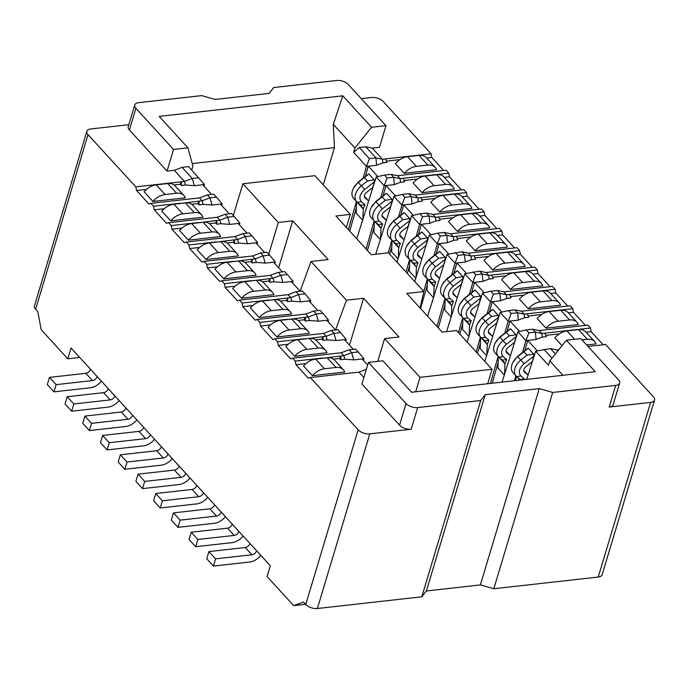 <?xml version="1.0" encoding="UTF-8"?>
<svg xmlns="http://www.w3.org/2000/svg" width="689" height="689" viewBox="0 0 689 689"><rect width="100%" height="100%" fill="white"/><g stroke="black" fill="none" stroke-linecap="round" stroke-linejoin="round"><path stroke-width="1.03" d="M323.279 184.859L334.441 147.635L192.214 163.569M334.441 147.635L333.312 124.356L342.786 95.823L159.159 116.389L187.951 147.842L192.903 166.118L191.731 170.045M368.417 362.405L361.914 384.049L399.56 425.191L406.054 403.539L368.417 362.405L382.817 360.786L411.6 392.248L595.227 371.681L566.436 340.22L549.788 360.915L548.487 365.248L535.637 351.201M167.057 171.113L173.55 149.461L135.905 108.319L129.411 129.971L167.057 171.113L174.257 170.304L182.103 167.332L188.588 166.609L204.469 184.506L204.004 186.168M566.436 340.22L580.836 338.609L618.481 379.742A8.724 4.401 16.7 0 1 619.644 383.058L613.141 404.71A8.724 4.401 -163.3 0 1 609.214 407.044L650.623 402.402A8.724 4.401 16.7 0 0 654.55 400.068A8.724 4.401 16.7 0 0 653.396 396.761L605.562 344.491L588.018 346.455M135.905 108.319A8.724 4.401 16.7 0 1 134.743 105.012A8.724 4.401 16.7 0 1 138.678 102.678L201.688 95.616L215.114 99.449L269.123 93.403L273.697 87.555L336.697 80.492A8.724 4.401 16.7 0 1 348.333 84.523L385.978 125.665L379.475 147.317L372.275 148.118L365.73 146.766L359.245 147.489L369.433 158.616L375.91 157.893L365.73 146.766M222.185 203.892L221.712 205.52M234.2 216.449L231.547 213.547L225.062 214.279L227.723 217.181L234.2 216.449L239.893 223.227L239.427 224.881M247.385 243.768L257.608 242.623L257.143 244.242M269.632 255.171L266.97 252.269L260.494 252.992L263.146 255.895L269.632 255.171L275.324 261.941L274.859 263.594M282.817 282.49L293.04 281.345L292.575 282.955M305.063 293.884L302.402 290.982L295.925 291.705L298.578 294.616L305.063 293.884L310.756 300.654L310.291 302.316M318.249 321.203L328.464 320.058L328.007 321.677M335.965 340.564L346.179 339.419L345.723 341.029M358.202 351.967L355.55 349.056L349.065 349.788L351.726 352.69L358.202 351.967L363.904 358.736L363.439 360.39M562.947 375.29L549.788 360.915M555.36 353.991L550.408 348.574L535.62 351.218L526.766 379.346M514.45 380.724L515.88 375.738M522.529 352.475L525.922 340.607L527.714 340.426L524.777 350.718M525.914 340.573L517.921 331.84L502.1 382.111M490.43 383.42L498.164 356.377M504.813 333.114L508.206 321.246M508.198 321.22L500.205 312.479M500.188 312.487L484.815 361.38M476.177 351.95L480.448 337.016M487.097 313.753L490.49 301.894L492.291 301.713L489.345 311.996M493.436 294.125L499.921 293.402L497.26 290.5L490.783 291.223L493.436 294.125L490.465 301.868L482.489 293.126L467.099 342.028M458.461 332.589L462.732 317.663M469.381 294.392L472.775 282.533L482.989 281.405M472.775 282.499L464.774 273.766M473.067 271.871L475.72 274.773L482.205 274.041L479.544 271.139L464.765 273.783L446.55 331.676M436.964 326.448L445.016 298.303M451.665 275.04L455.059 263.172L447.058 254.405M455.351 252.51L458.004 255.412L464.489 254.689L461.828 251.786L447.049 254.422L427.611 316.225M423.744 291.387L427.301 278.942M433.958 255.679L437.343 243.82L447.557 242.692M437.343 243.785L429.342 235.044L414.718 281.525M406.028 272.026L409.585 259.589M416.242 236.318L419.635 224.459L411.634 215.691L397.002 262.164M388.269 252.837L391.869 240.228M398.526 216.966L401.92 205.098L412.125 203.97M404.865 197.338L411.342 196.615L408.689 193.704L402.204 194.436L404.865 197.338L401.894 205.081L393.919 196.331M393.901 196.339L375.694 254.241M366.109 249.013L374.153 220.868M380.81 197.605L384.204 185.737L376.203 176.97L356.747 238.79M348.393 229.661L356.446 201.507M363.094 178.244L366.488 166.385M369.433 158.616L366.462 166.359L353.629 152.303L354.921 147.971L333.312 124.356M354.921 147.971L371.569 127.276L342.786 95.823M187.951 147.842L173.55 149.461M385.978 125.665L371.569 127.276M353.629 152.303L359.245 147.489M300.12 291.206L311.023 261.484L328.136 259.572L292.704 220.85L278.64 267.728M377.77 361.355L384.591 338.618L398.991 337.007L363.559 298.285L349.495 345.163M420.057 307.974L423.873 291.533L406.768 293.445L442.2 332.167L456.6 330.548L492.032 369.27L420.023 377.331L415.682 391.791M346.386 227.465L350.313 214.4L335.905 216.01L371.337 254.732L388.45 252.811L423.873 291.533M487.691 383.721L492.032 369.27M233.338 215.511L242.873 183.748L314.882 175.686L350.313 214.4M292.704 220.85L278.304 222.469L268.77 254.232M420.023 377.331L384.591 338.618M278.304 222.469L242.873 183.748M311.023 261.484L346.455 300.206L363.559 298.285M346.455 300.206L335.552 329.919M543.922 349.297L552.018 358.142M557.84 350.899L556.953 349.934L550.408 348.574M366.341 369.313L358.935 372.112L363.878 377.52M528.868 332.847L535.344 332.124L532.692 329.213L526.207 329.945L528.868 332.847L525.896 340.59M536.076 339.436L535.344 332.124L541.899 333.476L539.237 330.574L532.692 329.213M526.207 329.945L517.904 331.857M349.065 349.788L341.219 352.759L343.871 355.662L351.726 352.69L353.724 359.865M511.152 313.486L517.628 312.763L514.976 309.861L508.491 310.584L511.152 313.486L508.181 321.229M518.361 320.084L517.628 312.763L524.183 314.124L521.53 311.213L514.976 309.861M508.491 310.584L500.197 312.496M331.349 330.427L323.503 333.398L326.155 336.301L334.01 333.33L340.487 332.606L337.834 329.704L331.349 330.427L334.01 333.33L336.008 340.504M340.487 332.606L346.188 339.376M500.645 300.723L499.921 293.402L506.467 294.763L503.814 291.86L497.26 290.5M490.783 291.223L482.481 293.144M313.641 311.066L305.787 314.038L308.448 316.94L316.294 313.969L322.779 313.245L320.118 310.343L313.641 311.066L316.294 313.969L318.292 321.143M322.779 313.245L328.472 320.015M482.929 281.362L482.205 274.041L488.751 275.402L486.098 272.499L479.544 271.139M472.749 282.507L475.72 274.773M295.925 291.705L288.071 294.685L290.732 297.588L298.578 294.616L300.576 301.791M465.213 262.001L464.489 254.689L471.035 256.041L468.382 253.139L461.828 251.786M455.033 263.155L458.004 255.412M282.86 282.43L280.862 275.255L287.347 274.532L284.686 271.621L278.21 272.353L280.862 275.255L273.016 278.227L274.015 281.818L269.873 282.275L268.744 281.034L262.604 281.723M278.21 272.353L270.355 275.324L273.016 278.227L251.623 280.871M287.347 274.532L293.04 281.301M440.288 236.051L446.773 235.328L444.112 232.426L437.636 233.149L440.288 236.051L437.317 243.794M447.497 242.649L446.773 235.328L453.328 236.689L450.666 233.786L444.112 232.426M437.636 233.149L429.333 235.07M260.494 252.992L252.639 255.963L255.3 258.866L263.146 255.895L265.144 263.069M422.572 216.699L429.058 215.967L426.396 213.065L419.92 213.788L422.572 216.699L419.61 224.433M429.781 223.288L429.058 215.967L435.612 217.328L432.95 214.425L426.396 213.065M419.92 213.788L411.617 215.709M242.778 233.631L234.932 236.603L237.584 239.514L245.439 236.534L251.916 235.81L249.263 232.908L242.778 233.631L245.439 236.534L247.429 243.717M251.916 235.81L257.608 242.58M412.065 203.927L411.342 196.615L417.896 197.967L415.234 195.065L408.689 193.704M402.204 194.436L393.901 196.348M225.062 214.279L217.216 217.25L219.869 220.153L227.723 217.181L229.713 224.356M387.149 177.977L393.626 177.254L390.973 174.351L384.488 175.075L387.149 177.977L384.178 185.72M394.349 184.566L393.626 177.254L400.18 178.615L397.519 175.704L390.973 174.351M376.642 165.214L375.91 157.893L382.464 159.254L372.275 148.118M384.488 175.075L376.185 176.987M207.346 194.918L199.5 197.889L202.153 200.792L210.007 197.821L216.484 197.097L213.831 194.195L207.346 194.918L210.007 197.821L212.005 204.995M182.103 167.332L192.291 178.46L198.768 177.736M174.257 170.304L184.437 181.431L192.291 178.46L194.289 185.634M216.484 197.097L222.185 203.866M558.788 349.728L556.953 349.934M358.935 372.112L310.326 377.563L358.159 429.824A8.724 4.401 16.7 0 0 369.786 433.863L411.195 429.221A8.724 4.401 -163.3 0 1 399.56 425.191M563.361 331.805L563.395 331.073L544.887 333.14L546.394 336.671L542.26 337.128L536.111 339.41M562.922 331.977L563.395 331.073L590.507 328.033L587.846 325.13L539.237 330.574M542.26 337.136L541.899 333.476L544.887 333.14M340.736 359.701L339.599 358.469L340.883 355.998L343.871 355.662L344.87 359.245L340.736 359.701L340.883 355.998L322.486 358.306M341.219 352.759L292.61 358.202L295.271 361.105L322.383 358.065M545.645 312.444L545.679 311.712L527.171 313.788L528.687 317.31L524.544 317.775L518.395 320.049M545.206 312.617L545.679 311.712L572.792 308.672L570.13 305.77L521.53 311.213M524.544 317.775L524.183 314.124L527.171 313.788M323.02 340.349L321.892 339.109L323.167 336.637L326.155 336.301L327.154 339.892L323.02 340.349L323.167 336.637L304.771 338.945M323.503 333.398L274.894 338.842L277.555 341.744L304.667 338.712M527.929 293.083L527.963 292.351L509.455 294.427L510.971 297.949L506.828 298.415L500.679 300.697M527.498 293.256L527.963 292.351L555.076 289.32L552.414 286.417L503.814 291.86M506.828 298.423L506.467 294.763L509.455 294.427M305.305 320.988L304.176 319.756L305.451 317.276L308.448 316.94L309.439 320.531L305.305 320.988L305.451 317.276L287.055 319.584M305.787 314.038L257.178 319.481L259.839 322.392L286.951 319.351M510.213 273.731L510.248 272.999L491.739 275.066L493.255 278.589L489.112 279.054L482.963 281.336M509.782 273.895L510.248 272.999L537.36 269.959L534.698 267.056L486.098 272.499M489.112 279.062L488.751 275.402L491.739 275.066M287.589 301.627L286.46 300.395L287.744 297.924L290.732 297.588L291.731 301.171L287.589 301.627L287.744 297.924L269.339 300.232M288.071 294.685L239.471 300.128L242.123 303.031L269.235 299.991M492.506 254.37L492.532 253.638L474.032 255.714L475.539 259.236L471.397 259.701L465.247 261.975M492.067 254.542L492.532 253.638L519.644 250.598L516.991 247.696L468.382 253.139M471.405 259.701L471.035 256.041L474.032 255.714M270.355 275.324L221.755 280.767L224.407 283.67L251.519 280.63M474.79 235.009L474.816 234.277L456.316 236.353L457.823 239.875L453.681 240.34L447.531 242.614M474.351 235.182L474.816 234.277L501.928 231.246L499.275 228.335L450.666 233.786M453.689 240.349L453.328 236.689L456.316 236.353M252.157 262.914L251.029 261.682L252.312 259.202L255.3 258.866L256.299 262.457L252.157 262.914L252.312 259.202L233.907 261.51M252.639 255.963L204.039 261.407L206.691 264.309L233.804 261.277M457.074 215.648L457.1 214.916L438.6 216.992L440.107 220.514L435.973 220.98L429.815 223.262M456.635 215.821L457.1 214.916L484.212 211.885L481.559 208.982L432.95 214.425M435.973 220.988L435.612 217.328L438.6 216.992M234.441 243.553L233.313 242.321L234.596 239.841L237.584 239.514L238.583 243.096L234.441 243.553L234.596 239.841L216.191 242.158M234.932 236.603L186.323 242.054L188.975 244.957L216.088 241.917M439.358 196.296L439.384 195.564L420.884 197.631L422.391 201.162L418.257 201.619L412.108 203.901M438.919 196.46L439.384 195.564L466.496 192.524L463.843 189.621L415.234 195.065M418.257 201.627L417.896 197.967L420.884 197.631M216.725 224.192L215.597 222.96L216.88 220.489L219.869 220.153L220.868 223.736L216.725 224.192L216.88 220.489L198.475 222.797M217.216 217.25L168.607 222.693L171.268 225.596L198.38 222.556M421.642 176.935L421.668 176.203L403.168 178.279L404.676 181.801L400.542 182.266L394.392 184.54M421.203 177.107L421.668 176.203L448.789 173.163L446.127 170.261L397.519 175.704M400.542 182.266L400.18 178.615L403.168 178.279M199.018 204.84L197.881 203.6L199.164 201.128L202.153 200.792L203.152 204.383L199.018 204.84L199.164 201.128L180.759 203.436M199.5 197.889L150.891 203.333L153.552 206.235L180.664 203.203M385.452 158.918L386.96 162.44L382.826 162.905L382.464 159.254L431.073 153.811L383.239 101.541A8.724 4.401 16.7 0 0 371.612 97.502L361.269 98.665M128.834 124.7L90.776 128.964A8.724 4.401 16.7 0 0 86.848 131.298A8.724 4.401 16.7 0 0 88.003 134.613L135.836 186.883L184.437 181.431L185.436 185.022M129.411 129.971A8.724 4.401 -163.3 0 1 128.249 126.655L134.743 105.012M536.137 339.488L527.714 340.426M363.895 358.78L353.681 359.925M518.421 320.127L508.198 321.272M500.705 300.766L492.291 301.713M310.748 300.705L300.533 301.842M465.273 262.053L455.059 263.198M275.324 261.984L265.101 263.129M429.841 223.331L419.627 224.476M239.893 223.27L229.67 224.416M394.418 184.618L384.195 185.763M222.177 203.91L211.962 205.055M376.702 165.257L366.479 166.402M204.461 184.549L194.246 185.694M406.054 403.539A8.724 4.401 16.7 0 0 417.689 407.569L480.698 400.516L485.263 394.668L539.272 388.613L552.707 392.446L493.815 588.742L480.379 584.909L426.379 590.964L421.806 596.812L317.388 608.508A8.724 4.401 -163.3 0 1 305.761 604.477L303.548 602.057L293.652 605.622L305.589 604.279M293.652 605.622L267.082 576.581L270.329 565.755L71.036 347.971L67.789 358.797L41.219 329.764L37.826 311.678L35.604 309.258L88.003 134.613M67.789 358.797L79.717 357.462M552.707 392.446L615.708 385.392A8.724 4.401 16.7 0 0 619.644 383.058M421.806 596.812L480.698 400.516M426.379 590.964L485.263 394.668M480.379 584.909L539.272 388.613M339.599 358.469L333.459 359.158M321.892 339.109L315.743 339.798M304.176 319.756L298.027 320.445M286.46 300.395L280.32 301.084M269.873 282.275L270.028 278.563L268.744 281.034M251.029 261.682L244.888 262.363M233.313 242.321L227.172 243.01M215.597 222.96L209.456 223.649M197.881 203.6L191.74 204.288M194.229 185.625L185.436 185.014L181.302 185.479L181.448 181.767L180.165 184.247L174.024 184.936M181.302 185.479L180.165 184.247M295.271 361.105L295.951 364.722L308.345 378.27L310.326 377.563M305.959 363.603L295.951 364.722M353.664 359.847L344.879 359.245M277.555 341.744L278.235 345.361L290.637 358.917L292.61 358.202M288.243 344.242L278.235 345.361M335.948 340.487L327.163 339.884M259.839 322.392L260.52 326.009L272.922 339.556L274.894 338.842M270.527 324.881L260.52 326.009M318.232 321.134L309.447 320.523M242.123 303.031L242.804 306.648L255.206 320.196L257.178 319.481M252.811 305.528L242.804 306.648M300.516 301.773L291.731 301.171M224.407 283.67L225.088 287.287L237.49 300.835L239.471 300.128M235.095 286.168L225.088 287.287M282.8 282.412L274.015 281.81M206.691 264.309L207.372 267.926L219.774 281.482L221.755 280.767M217.38 266.807L207.372 267.926M265.084 263.052L256.299 262.449M188.975 244.957L189.656 248.574L202.058 262.121L204.039 261.407M199.664 247.446L189.656 248.574M247.377 243.699L238.583 243.088M171.268 225.596L171.94 229.213L184.342 242.761L186.323 242.054M181.948 228.093L171.94 229.213M229.661 224.338L220.868 223.736M153.552 206.235L154.224 209.852L166.626 223.408L168.607 222.693M164.24 208.733L154.224 209.852M211.945 204.977L203.16 204.375M135.836 186.883L136.517 190.491L148.91 204.047L150.891 203.333M146.524 189.372L136.517 190.491M559.382 333.855L545.843 335.371M541.666 314.494L528.127 316.01M510.006 321.048L507.061 331.357M498.113 362.629L492.23 383.213M523.95 295.133L510.411 296.649M480.405 343.268L477.503 353.397M506.243 275.781L492.695 277.297M484.143 292.756L474.583 282.309L471.629 292.644M462.689 323.916L459.787 334.036M488.527 256.42L474.979 257.936M456.859 262.974L453.913 273.283M444.973 304.555L438.299 327.904M470.811 237.059L457.263 238.575M448.711 254.043L439.151 243.596L436.197 253.922M427.258 285.194L420.583 308.543M453.095 217.698L439.556 219.214M421.435 224.252L418.481 234.561M409.542 265.842L407.354 273.481M435.379 198.346L421.84 199.862M413.279 215.321L403.72 204.874L400.765 215.209M391.826 246.481L389.638 254.12M417.663 178.985L404.124 180.501M386.004 185.539L383.058 195.848M374.11 227.12L367.435 250.469M403.926 157.574L403.961 156.842L403.487 157.747M368.288 166.178L365.342 176.487M356.394 207.759L349.719 231.108M399.947 159.624L386.408 161.14M590.507 328.033L591.179 331.65L586.063 332.227M572.792 308.672L573.472 312.289L568.347 312.866M555.076 289.32L555.756 292.937L550.632 293.505M537.36 269.959L538.04 273.576L532.916 274.153M519.644 250.598L520.324 254.215L515.2 254.792M501.928 231.246L502.608 234.854L497.484 235.431M484.212 211.885L484.892 215.502L479.777 216.07M466.496 192.524L467.176 196.141L462.061 196.718M448.789 173.163L449.461 176.78L444.345 177.357M431.073 153.811L431.745 157.428L426.629 157.996M382.826 162.905L376.676 165.188M654.55 400.068L602.152 574.712A8.724 4.401 16.7 0 1 598.224 577.046L493.815 588.742M86.848 131.298L34.45 305.942A8.724 4.401 16.7 0 0 35.604 309.258M431.745 157.428L443.742 170.528M449.461 176.78L461.458 189.888M467.176 196.141L479.174 209.249M484.892 215.502L496.89 228.602M502.608 234.854L514.597 247.962M520.324 254.215L532.313 267.323M538.04 273.576L550.029 286.684M555.756 292.937L567.745 306.037M573.472 312.289L585.461 325.397M591.179 331.65L603.176 344.758M202.669 184.712L211.575 194.444M220.385 204.073L229.291 213.805M238.101 223.434L247.006 233.158M255.817 242.786L264.722 252.518M273.533 262.147L282.438 271.879M291.249 281.508L300.154 291.232M308.965 300.86L317.87 310.593M326.681 320.221L335.577 329.953M344.397 339.582L353.293 349.314M362.104 358.943L367.642 364.981M144.104 191.783L152.958 201.455L185.255 197.838A14.839 9.784 -42.5 0 0 183.86 195.487L175.006 185.806A14.839 9.784 137.5 0 0 167.737 183.55L156.222 184.841A14.839 9.784 137.5 0 0 144.104 191.783M161.82 211.135L170.674 220.816L202.962 217.199A14.839 9.784 -42.5 0 0 201.576 214.847L192.722 205.167A14.839 9.784 137.5 0 0 185.453 202.91L173.929 204.202A14.839 9.784 137.5 0 0 161.82 211.135M179.528 230.496L188.39 240.177L220.678 236.56A14.839 9.784 -42.5 0 0 219.291 234.2L210.438 224.519A14.839 9.784 137.5 0 0 203.169 222.271L191.645 223.563A14.839 9.784 137.5 0 0 179.528 230.496M197.243 249.857L206.106 259.538L238.394 255.92A14.839 9.784 -42.5 0 0 237.007 253.561L228.145 243.88A14.839 9.784 137.5 0 0 220.885 241.624L209.361 242.916A14.839 9.784 137.5 0 0 197.243 249.857M214.959 269.21L223.822 278.89L256.11 275.273A14.839 9.784 -42.5 0 0 254.723 272.922L245.861 263.241A14.839 9.784 137.5 0 0 238.601 260.985L227.077 262.276A14.839 9.784 137.5 0 0 214.959 269.21M232.675 288.57L241.538 298.251L273.826 294.634A14.839 9.784 -42.5 0 0 272.439 292.274L263.577 282.602A14.839 9.784 137.5 0 0 256.317 280.345L244.793 281.637A14.839 9.784 137.5 0 0 232.675 288.57M250.391 307.931L259.245 317.612L291.542 313.995A14.839 9.784 -42.5 0 0 290.155 311.635L281.293 301.954A14.839 9.784 137.5 0 0 274.033 299.706L262.509 300.998A14.839 9.784 137.5 0 0 250.391 307.931M268.107 327.292L276.961 336.973L309.258 333.355A14.839 9.784 -42.5 0 0 307.862 330.996L299.009 321.315A14.839 9.784 137.5 0 0 291.748 319.059L280.225 320.351A14.839 9.784 137.5 0 0 268.107 327.292M285.823 346.645L294.677 356.325L326.974 352.708A14.839 9.784 -42.5 0 0 325.578 350.356L316.725 340.676A14.839 9.784 137.5 0 0 309.456 338.42L297.941 339.711A14.839 9.784 137.5 0 0 285.823 346.645M303.539 366.005L312.393 375.686L344.689 372.069A14.839 9.784 -42.5 0 0 343.294 369.709L334.441 360.028A14.839 9.784 137.5 0 0 327.172 357.78L315.657 359.072A14.839 9.784 137.5 0 0 303.539 366.005M527.722 340.383L537.282 350.83M533.854 355.851L533.665 354.068L528.239 348.143L527.335 348.729M524.148 371.827L524.501 372.206A4.367 2.877 137.5 0 1 524.312 372.026A4.367 2.877 137.5 0 1 525.974 366.634L532.149 361.803L533.941 355.843M523.769 370.493L528.015 375.135M510.015 321.031L519.575 331.478M516.139 336.49L515.949 334.708L510.523 328.782L509.619 329.368M506.432 352.467L506.785 352.846A4.367 2.877 137.5 0 1 506.596 352.673A4.367 2.877 137.5 0 1 508.258 347.273L514.433 342.442L516.225 336.482M516.457 336.456L506.398 344.328C501.411 348.996 500.326 353.078 503.142 356.601L506.665 359.52L504.959 363.826L498.319 356.566L497.932 368.047L504.322 375.031M506.053 351.14L510.299 355.774M492.291 301.661L501.859 312.117M486.899 354.74L487.252 344.466L480.603 337.205L480.216 348.686L486.606 355.67M488.337 331.779L492.583 336.413M498.423 317.138L498.233 315.355L492.807 309.421L491.903 310.007M488.725 333.106L489.069 333.493A4.367 2.877 137.5 0 1 488.88 333.312A4.367 2.877 137.5 0 1 490.551 327.912L496.717 323.081L498.509 317.129M480.707 297.777L480.517 295.994L475.091 290.06L474.187 290.655M471.009 313.753L471.354 314.132A4.367 2.877 137.5 0 1 471.164 313.951A4.367 2.877 137.5 0 1 472.835 308.56L479.01 303.728L480.793 297.769M462.905 317.844L462.5 329.333L468.899 336.318M470.63 312.418L474.867 317.061M456.859 262.948L466.427 273.395M462.999 278.416L462.801 276.633L457.375 270.708L456.471 271.294M453.293 294.392L453.638 294.771A4.367 2.877 137.5 0 1 453.448 294.591A4.367 2.877 137.5 0 1 455.119 289.199L461.294 284.368L463.077 278.408M463.318 278.382L453.25 286.254C448.263 290.913 447.178 295.004 450.003 298.518L453.517 301.446L451.82 305.752L445.172 298.492L444.793 309.972L451.183 316.957M452.914 293.058L457.16 297.7M445.283 259.055L445.085 257.281L439.66 251.347L438.755 251.933M435.577 275.032L435.922 275.411A4.367 2.877 137.5 0 1 435.741 275.238A4.367 2.877 137.5 0 1 437.403 269.838L443.578 265.007L445.361 259.055M445.602 259.021L435.534 266.893C430.547 271.561 429.462 275.643 432.287 279.166L435.801 282.094L434.104 286.391L427.464 279.131L427.077 290.612L433.467 297.596M435.198 273.705L439.444 278.339M421.435 224.226L430.995 234.682M417.482 254.344L421.728 258.986M427.886 239.669L417.827 247.54C412.832 252.2 411.746 256.291 414.571 259.805L418.085 262.733L416.389 267.031L409.748 259.77L409.361 271.251L415.751 278.235M427.568 239.703L427.369 237.92L421.944 231.986L421.048 232.572M417.861 255.679L418.206 256.058A4.367 2.877 137.5 0 1 418.025 255.877A4.367 2.877 137.5 0 1 419.687 250.477L425.862 245.654L427.645 239.694M409.852 220.342L409.662 218.559L404.236 212.634L403.332 213.22M400.145 236.318L400.498 236.697A4.367 2.877 137.5 0 1 400.309 236.516A4.367 2.877 137.5 0 1 401.971 231.125L408.146 226.293L409.938 220.334M399.766 234.983L404.012 239.626M410.17 220.308L400.111 228.18C395.116 232.839 394.039 236.93 396.855 240.444L400.369 243.372L398.673 247.67L392.032 240.409L391.645 251.898L398.035 258.883M386.004 185.522L395.564 195.969M392.136 200.981L391.946 199.199L386.52 193.273L385.616 193.859M382.429 216.957L382.783 217.336A4.367 2.877 137.5 0 1 382.593 217.164A4.367 2.877 137.5 0 1 384.255 211.764L390.43 206.933L392.222 200.973M374.325 221.057L373.929 232.537L380.319 239.522M382.05 215.631L386.296 220.265M368.296 166.161L377.848 176.608M364.714 197.597L365.067 197.984A4.367 2.877 137.5 0 1 364.877 197.803A4.367 2.877 137.5 0 1 366.539 192.403L372.715 187.572L374.506 181.62M374.42 181.629L374.23 179.846L368.804 173.912L367.9 174.498M364.335 196.27L368.581 200.904M374.738 181.595L364.679 189.466C359.692 194.126 358.607 198.208 361.424 201.731L364.946 204.659L363.241 208.956L356.601 201.696L356.213 213.177L362.603 220.161M582.024 339.901L587.347 339.307A14.839 9.784 -42.5 0 1 594.607 341.563L585.745 331.883A14.839 9.784 137.5 0 0 578.484 329.626L566.961 330.918A14.839 9.784 137.5 0 0 554.843 337.851L562.026 345.706M586.658 344.965L595.994 343.914A14.839 9.784 -42.5 0 0 594.607 341.563M576.891 322.202L568.037 312.522A14.839 9.784 137.5 0 0 560.768 310.274L549.245 311.557A14.839 9.784 137.5 0 0 537.127 318.499L545.989 328.179L578.278 324.562A14.839 9.784 -42.5 0 0 576.891 322.202A14.839 9.784 -42.5 0 0 569.631 319.946L558.107 321.238A14.839 9.784 -42.5 0 0 545.989 328.179M559.175 302.841L550.322 293.161A14.839 9.784 137.5 0 0 543.053 290.913L531.538 292.205A14.839 9.784 137.5 0 0 519.42 299.138L528.274 308.818L560.562 305.201A14.839 9.784 -42.5 0 0 559.175 302.841A14.839 9.784 -42.5 0 0 551.915 300.593L540.391 301.877A14.839 9.784 -42.5 0 0 528.274 308.818M541.459 283.489L532.606 273.809A14.839 9.784 137.5 0 0 525.337 271.552L513.822 272.844A14.839 9.784 137.5 0 0 501.704 279.777L510.558 289.458L542.854 285.84A14.839 9.784 -42.5 0 0 541.459 283.489A14.839 9.784 -42.5 0 0 534.199 281.233L522.675 282.524A14.839 9.784 -42.5 0 0 510.558 289.458M523.743 264.128L514.89 254.448A14.839 9.784 137.5 0 0 507.629 252.191L496.106 253.483A14.839 9.784 137.5 0 0 483.988 260.425L492.842 270.097L525.139 266.479A14.839 9.784 -42.5 0 0 523.743 264.128A14.839 9.784 -42.5 0 0 516.483 261.872L504.959 263.164A14.839 9.784 -42.5 0 0 492.842 270.097M506.027 244.767L497.174 235.087A14.839 9.784 137.5 0 0 489.913 232.839L478.39 234.122A14.839 9.784 137.5 0 0 466.272 241.064L475.126 250.744L507.423 247.127A14.839 9.784 -42.5 0 0 506.027 244.767A14.839 9.784 -42.5 0 0 498.767 242.511L487.244 243.803A14.839 9.784 -42.5 0 0 475.126 250.744M488.32 225.406L479.458 215.735A14.839 9.784 137.5 0 0 472.198 213.478L460.674 214.77A14.839 9.784 137.5 0 0 448.556 221.703L457.41 231.383L489.707 227.766A14.839 9.784 -42.5 0 0 488.32 225.406A14.839 9.784 -42.5 0 0 481.051 223.158L469.528 224.45A14.839 9.784 -42.5 0 0 457.41 231.383M470.604 206.054L461.742 196.374A14.839 9.784 137.5 0 0 454.482 194.117L442.958 195.409A14.839 9.784 137.5 0 0 430.84 202.342L439.703 212.023L471.991 208.405A14.839 9.784 -42.5 0 0 470.604 206.054A14.839 9.784 -42.5 0 0 463.335 203.798L451.82 205.089A14.839 9.784 -42.5 0 0 439.703 212.023M443.888 190.216L454.275 189.053A14.839 9.784 -42.5 0 0 452.888 186.693A14.839 9.784 -42.5 0 0 445.619 184.437L434.104 185.729A14.839 9.784 -42.5 0 0 421.987 192.67L443.888 190.216M452.888 186.693L444.026 177.013A14.839 9.784 137.5 0 0 436.766 174.756L425.242 176.048A14.839 9.784 137.5 0 0 413.124 182.99L421.987 192.67M426.172 170.855L436.559 169.692A14.839 9.784 -42.5 0 0 435.172 167.332A14.839 9.784 -42.5 0 0 427.903 165.084L416.389 166.368A14.839 9.784 -42.5 0 0 404.271 173.309L426.172 170.855M435.172 167.332L426.31 157.652A14.839 9.784 137.5 0 0 419.05 155.404L407.526 156.696A14.839 9.784 137.5 0 0 395.408 163.629L404.271 173.309M533.665 354.068L527.007 355.171L523.907 351.778L517.999 356.402A13.091 8.63 137.5 0 0 512.909 362.414L517.473 356.428L527.533 348.556M516.044 375.918L515.88 380.569M523.907 351.778L528.239 348.143M534.173 355.817L524.114 363.689C519.127 368.348 518.042 372.439 520.858 375.953L524.381 378.881L524.079 379.648M520.729 380.027L516.664 376.521A13.091 8.63 -42.5 0 1 516.104 375.987A13.091 8.63 -42.5 0 1 521.099 359.796L527.007 355.171M524.501 372.206L528.058 375.169M515.949 334.708L509.292 335.81L506.191 332.425L500.283 337.042A13.091 8.63 137.5 0 0 495.193 343.053L499.758 337.067L509.817 329.196M506.191 332.425L510.523 328.782M504.615 374.101L504.959 363.826L502.462 360.089L498.948 357.16A13.091 8.63 -42.5 0 1 498.388 356.626A13.091 8.63 -42.5 0 1 503.383 340.435L509.292 335.81M506.785 352.846L510.342 355.808M498.233 315.355L491.576 316.449L488.475 313.064L482.567 317.689A13.091 8.63 137.5 0 0 477.486 323.701L482.042 317.715L492.101 309.843M489.069 333.493L492.626 336.456M498.741 317.104L488.682 324.975C483.695 329.635 482.61 333.726 485.426 337.24L488.949 340.168L487.252 344.466L484.755 340.728L481.232 337.799A13.091 8.63 -42.5 0 1 480.672 337.266A13.091 8.63 -42.5 0 1 485.667 321.074L491.576 316.449M488.475 313.064L492.807 309.421M480.517 295.994L473.868 297.088L470.768 293.703L464.851 298.328A13.091 8.63 137.5 0 0 459.77 304.34L464.326 298.354L474.385 290.482M470.768 293.703L475.091 290.06M481.034 297.743L470.966 305.615C465.979 310.274 464.894 314.365 467.719 317.879L471.233 320.807L469.536 325.105L467.039 321.367L463.516 318.447A13.091 8.63 -42.5 0 1 462.956 317.905A13.091 8.63 -42.5 0 1 467.952 301.713L473.868 297.088M469.192 335.388L469.536 325.105L462.887 317.844M471.354 314.132L474.919 317.095M462.801 276.633L456.152 277.736L453.052 274.343L447.135 278.967A13.091 8.63 137.5 0 0 442.054 284.979L446.61 278.993L456.669 271.121M453.052 274.343L457.375 270.708M451.476 316.027L451.82 305.752L449.323 302.015L445.8 299.086A13.091 8.63 -42.5 0 1 445.24 298.552A13.091 8.63 -42.5 0 1 450.236 282.361L456.152 277.736M453.638 294.771L457.203 297.734M445.085 257.281L438.437 258.375L435.336 254.99L429.419 259.615A13.091 8.63 137.5 0 0 424.338 265.627L428.894 259.641L438.953 251.769M435.336 254.99L439.66 251.347M433.76 296.666L434.104 286.391L431.607 282.654L428.093 279.725A13.091 8.63 -42.5 0 1 427.524 279.191A13.091 8.63 -42.5 0 1 432.52 263L438.437 258.375M435.922 275.411L439.487 278.382M418.206 256.058L421.771 259.021M416.044 277.314L416.389 267.031L413.891 263.293L410.377 260.364A13.091 8.63 -42.5 0 1 409.817 259.831A13.091 8.63 -42.5 0 1 414.804 243.639L420.721 239.014L417.62 235.629L411.712 240.254A13.091 8.63 137.5 0 0 406.622 246.266A13.091 8.63 137.5 0 0 406.717 256.446L409.817 259.831M406.622 246.266L411.178 240.28L421.246 232.408M417.62 235.629L421.944 231.986M427.369 237.92L420.721 239.014M409.662 218.559L403.005 219.662L399.904 216.268L393.996 220.893A13.091 8.63 137.5 0 0 388.906 226.905L393.462 220.919L403.53 213.047M399.904 216.268L404.236 212.634M398.328 257.953L398.673 247.67L396.175 243.94L392.661 241.012A13.091 8.63 -42.5 0 1 392.101 240.478A13.091 8.63 -42.5 0 1 397.097 224.278L403.005 219.662M400.498 236.697L404.055 239.66M391.946 199.199L385.289 200.301L382.188 196.916L376.28 201.532A13.091 8.63 137.5 0 0 371.19 207.544L375.746 201.558L385.814 193.687M382.188 196.916L386.52 193.273M392.454 200.947L382.395 208.819C377.408 213.478 376.323 217.569 379.139 221.091L382.662 224.011L380.957 228.317L378.459 224.58L374.945 221.651A13.091 8.63 -42.5 0 1 374.385 221.117A13.091 8.63 -42.5 0 1 379.381 204.926L385.289 200.301M380.612 238.592L380.957 228.317L374.316 221.057M382.783 217.336L386.34 220.299M362.896 219.231L363.241 208.956L360.743 205.219L357.229 202.29A13.091 8.63 -42.5 0 1 356.669 201.756A13.091 8.63 -42.5 0 1 361.665 185.565L367.573 180.94L364.472 177.555L358.564 182.18A13.091 8.63 137.5 0 0 353.474 188.192A13.091 8.63 137.5 0 0 353.569 198.372L356.669 201.756M365.067 197.984L368.624 200.947M353.474 188.192L358.039 182.206L368.098 174.334M364.472 177.555L368.804 173.912M374.23 179.846L367.573 180.94M152.958 201.455A14.839 9.784 -42.5 0 1 165.076 194.522L176.599 193.23A14.839 9.784 -42.5 0 1 183.86 195.487M170.674 220.816A14.839 9.784 -42.5 0 1 182.792 213.883L194.315 212.591A14.839 9.784 -42.5 0 1 201.576 214.847M188.39 240.177A14.839 9.784 -42.5 0 1 200.508 233.235L212.031 231.952A14.839 9.784 -42.5 0 1 219.291 234.2M206.106 259.538A14.839 9.784 -42.5 0 1 218.224 252.596L229.738 251.304A14.839 9.784 -42.5 0 1 237.007 253.561M223.822 278.89A14.839 9.784 -42.5 0 1 235.939 271.957L247.454 270.665A14.839 9.784 -42.5 0 1 254.723 272.922M241.538 298.251A14.839 9.784 -42.5 0 1 253.655 291.318L265.17 290.026A14.839 9.784 -42.5 0 1 272.439 292.274M259.245 317.612A14.839 9.784 -42.5 0 1 271.363 310.67L282.886 309.387A14.839 9.784 -42.5 0 1 290.155 311.635M276.961 336.973A14.839 9.784 -42.5 0 1 289.079 330.031L300.602 328.739A14.839 9.784 -42.5 0 1 307.862 330.996M294.677 356.325A14.839 9.784 -42.5 0 1 306.794 349.392L318.318 348.1A14.839 9.784 -42.5 0 1 325.578 350.356M312.393 375.686A14.839 9.784 -42.5 0 1 324.51 368.753L336.034 367.461A14.839 9.784 -42.5 0 1 343.294 369.709M512.909 362.414A13.091 8.63 137.5 0 0 513.004 372.594L516.104 375.987M520.178 379.45L524.381 378.881M495.193 343.053A13.091 8.63 137.5 0 0 495.288 353.242L498.388 356.626M502.892 360.528L502.462 360.089L506.665 359.52M485.177 341.167L484.755 340.728L488.949 340.168M477.486 323.701A13.091 8.63 137.5 0 0 477.572 333.881L480.672 337.266M459.77 304.34A13.091 8.63 137.5 0 0 459.856 314.52L462.956 317.905M467.461 321.815L467.039 321.367L471.233 320.807M442.054 284.979A13.091 8.63 137.5 0 0 442.14 295.159L445.24 298.552M449.745 302.454L449.323 302.015L453.517 301.446M424.338 265.627A13.091 8.63 137.5 0 0 424.424 275.807L427.524 279.191M432.029 283.093L431.607 282.654L435.801 282.094M414.322 263.732L413.891 263.293L418.085 262.733M388.906 226.905A13.091 8.63 137.5 0 0 389.001 237.085L392.101 240.478M396.606 244.38L396.175 243.94L400.369 243.372M371.19 207.544A13.091 8.63 137.5 0 0 371.285 217.733L374.385 221.117M378.89 225.019L378.459 224.58L382.662 224.011M361.174 205.658L360.743 205.219L364.946 204.659M110.197 399.913A4.367 2.877 137.5 0 0 114.882 395.908L108.242 388.648A4.367 2.877 -42.5 0 1 103.557 392.652L67.195 396.726L65.024 403.943L71.665 411.204L73.835 403.987L110.197 399.913L103.557 392.652M119.128 400.524A13.091 8.63 -42.5 0 1 108.035 407.13L71.665 411.204M49.479 377.374L47.308 384.591L53.957 391.843L56.119 384.634L92.481 380.561A4.367 2.877 137.5 0 0 97.166 376.547L90.526 369.287A4.367 2.877 -42.5 0 1 85.841 373.3L49.479 377.374L56.119 384.634M101.412 381.172A13.091 8.63 -42.5 0 1 90.319 387.778L53.957 391.843M145.629 438.635A4.367 2.877 137.5 0 0 150.314 434.621L143.665 427.361A4.367 2.877 -42.5 0 1 138.989 431.374L102.618 435.448L100.456 442.665L107.096 449.926L109.267 442.708L145.629 438.635L138.989 431.374M154.56 439.246A13.091 8.63 -42.5 0 1 143.467 445.852L107.096 449.926M120.334 454.809L118.172 462.018L124.812 469.278L126.983 462.061L163.345 457.987A4.367 2.877 137.5 0 0 168.03 453.982L161.381 446.722A4.367 2.877 -42.5 0 1 156.704 450.735L120.334 454.809L126.983 462.061M172.276 458.598A13.091 8.63 -42.5 0 1 161.174 465.204L124.812 469.278M84.902 416.087L82.74 423.304L89.381 430.565L91.551 423.347L127.913 419.274A4.367 2.877 137.5 0 0 132.598 415.26L125.949 408A4.367 2.877 -42.5 0 1 121.273 412.013L84.902 416.087L91.551 423.347M136.844 419.885A13.091 8.63 -42.5 0 1 125.751 426.491L89.381 430.565M138.05 474.161L135.888 481.378L142.528 488.639L144.69 481.422L181.061 477.348A4.367 2.877 137.5 0 0 185.737 473.334L179.097 466.083A4.367 2.877 -42.5 0 1 174.412 470.087L138.05 474.161L144.69 481.422M189.992 477.959A13.091 8.63 -42.5 0 1 178.89 484.565L142.528 488.639M155.766 493.522L153.604 500.739L160.244 508L162.406 500.782L198.776 496.709A4.367 2.877 137.5 0 0 203.453 492.695L196.813 485.435A4.367 2.877 -42.5 0 1 192.128 489.448L155.766 493.522L162.406 500.782M207.708 497.32A13.091 8.63 -42.5 0 1 196.606 503.926L160.244 508M173.482 512.883L171.32 520.1L177.96 527.361L180.122 520.143L216.492 516.07A4.367 2.877 137.5 0 0 221.169 512.056L214.529 504.796A4.367 2.877 -42.5 0 1 209.844 508.809L173.482 512.883L180.122 520.143M225.424 516.681A13.091 8.63 -42.5 0 1 214.322 523.287L177.96 527.361M191.197 532.235L189.027 539.453L195.676 546.713L197.838 539.496L234.2 535.422A4.367 2.877 137.5 0 0 238.885 531.417L232.245 524.157A4.367 2.877 -42.5 0 1 227.559 528.162L191.197 532.235L197.838 539.496M243.131 536.033A13.091 8.63 -42.5 0 1 232.038 542.639L195.676 546.713M208.913 551.596L206.743 558.813L213.392 566.074L215.554 558.857L251.916 554.783A4.367 2.877 137.5 0 0 256.601 550.769L249.961 543.509A4.367 2.877 -42.5 0 1 245.275 547.522L208.913 551.596L215.554 558.857M260.847 555.394A13.091 8.63 -42.5 0 1 249.754 562L213.392 566.074M67.195 396.726L73.835 403.987M102.618 435.448L109.267 442.708M417.689 407.569L411.195 429.221M609.214 407.044L615.708 385.392M358.159 429.824L305.761 604.477M369.786 433.863L317.388 608.508M598.224 577.046L650.623 402.402M524.114 363.689L517.473 356.428M516.035 375.927L519.876 380.121M506.398 344.328L499.758 337.067M488.682 324.975L482.042 317.715M470.966 305.615L464.326 298.354M453.25 286.254L446.61 278.993M435.534 266.893L428.894 259.641M417.827 247.54L411.178 240.28M400.111 228.18L393.462 220.919M382.395 208.819L375.746 201.558M364.679 189.466L358.039 182.206M165.076 194.522L156.222 184.841M176.599 193.23L167.737 183.55M182.792 213.883L173.929 204.202M194.315 212.591L185.453 202.91M200.508 233.235L191.645 223.563M212.031 231.952L203.169 222.271M218.224 252.596L209.361 242.916M229.738 251.304L220.885 241.624M235.939 271.957L227.077 262.276M247.454 270.665L238.601 260.985M253.655 291.318L244.793 281.637M265.17 290.026L256.317 280.345M271.363 310.67L262.509 300.998M282.886 309.387L274.033 299.706M289.079 330.031L280.225 320.351M300.602 328.739L291.748 319.059M306.794 349.392L297.941 339.711M318.318 348.1L309.456 338.42M324.51 368.753L315.657 359.072M336.034 367.461L327.172 357.78M566.961 330.918L574.635 339.307M578.484 329.626L587.347 339.307M516.664 376.521L520.858 375.953M549.245 311.557L558.107 321.238M560.768 310.274L569.631 319.946M498.948 357.16L503.142 356.601M531.538 292.205L540.391 301.877M543.053 290.913L551.915 300.593M481.232 337.799L485.426 337.24M513.822 272.844L522.675 282.524M525.337 271.552L534.199 281.233M463.516 318.447L467.719 317.879M496.106 253.483L504.959 263.164M507.629 252.191L516.483 261.872M445.8 299.086L450.003 298.518M478.39 234.122L487.244 243.803M489.913 232.839L498.767 242.511M428.093 279.725L432.287 279.166M460.674 214.77L469.528 224.45M472.198 213.478L481.051 223.158M410.377 260.364L414.571 259.805M442.958 195.409L451.82 205.089M454.482 194.117L463.335 203.798M392.661 241.012L396.855 240.444M436.766 174.756L445.619 184.437M425.242 176.048L434.104 185.729M374.945 221.651L379.139 221.091M419.05 155.404L427.903 165.084M407.526 156.696L416.389 166.368M357.229 202.29L361.424 201.731M92.481 380.561L85.841 373.3M163.345 457.987L156.704 450.735M127.913 419.274L121.273 412.013M181.061 477.348L174.412 470.087M198.776 496.709L192.128 489.448M216.492 516.07L209.844 508.809M234.2 535.422L227.559 528.162M251.916 554.783L245.275 547.522"/></g></svg>
